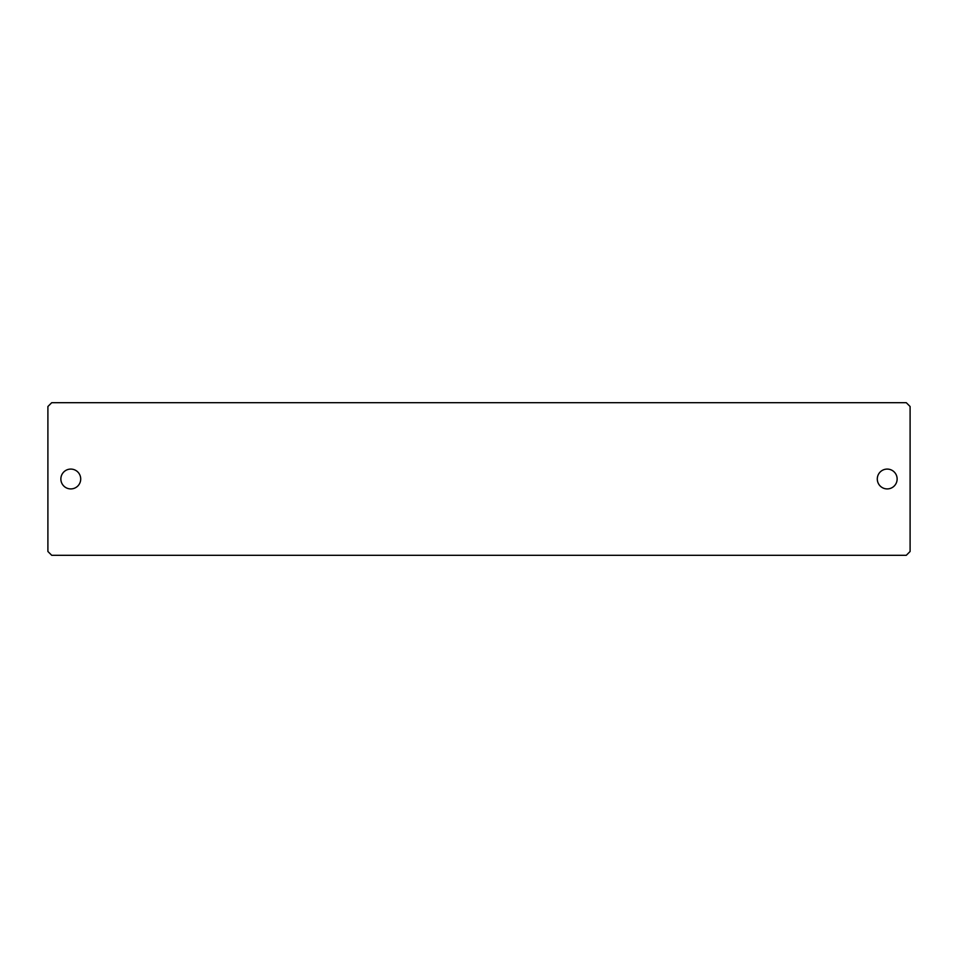 <?xml version="1.0" encoding="UTF-8"?>
<svg xmlns="http://www.w3.org/2000/svg" width="958" height="958" viewBox="0 0 958 958"><rect width="100%" height="100%" fill="white"/><g stroke="black" fill="none" stroke-linecap="round" stroke-linejoin="round"><path stroke-width="1.44" d="M60.869 479A9.915 9.915 0 0 0 70.796 488.915A9.915 9.915 0 0 0 80.712 479A9.915 9.915 0 0 0 70.796 469.085A9.915 9.915 0 0 0 60.869 479M877.288 479A9.915 9.915 0 0 0 887.204 488.915A9.915 9.915 0 0 0 897.131 479A9.915 9.915 0 0 0 887.204 469.085A9.915 9.915 0 0 0 877.288 479M47.9 406.515L47.9 551.485L51.72 555.305L906.28 555.305L910.1 551.485L910.1 406.515L906.28 402.695L51.72 402.695L47.9 406.515"/></g></svg>
